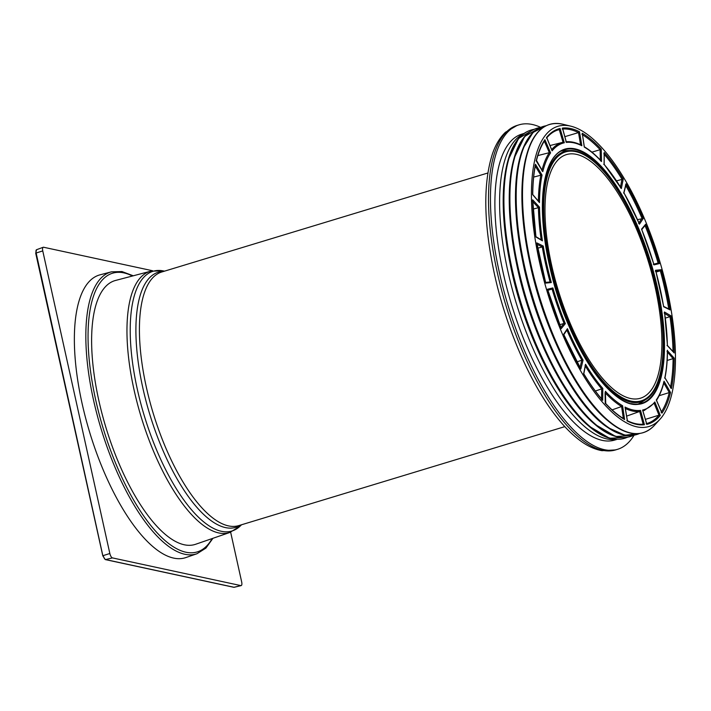 <?xml version="1.0" encoding="UTF-8"?>
<svg xmlns="http://www.w3.org/2000/svg" width="711" height="711" viewBox="0 0 711 711"><rect width="100%" height="100%" fill="white"/><g stroke="black" fill="none" stroke-linecap="round" stroke-linejoin="round"><path stroke-width="1.07" d="M636.789 426.822A156.847 58.275 -106.9 0 1 539.409 261.692A156.847 58.275 -106.9 0 1 570.906 126.194A156.847 58.275 -106.9 0 1 659.204 259.479A156.847 58.275 -106.9 0 1 659.906 419.366A156.847 58.275 -106.9 0 1 636.789 426.822M557.264 130.184L559.264 129.589L560.081 128.478A154.198 57.298 73.1 0 0 546.608 137.401L552.083 150.865A139.294 51.761 -106.9 0 1 564.303 142.769L563.041 142.253A140.138 52.072 73.1 0 0 562.908 142.289A140.138 52.072 73.1 0 0 551.638 149.621M549.985 145.551L563.05 142.253L559.264 129.589A153.363 56.987 -106.9 0 0 558.251 129.864C553.94 131.144 550.092 133.828 546.706 137.925M546.608 137.401L546.404 138.112L546.608 137.401M541.862 170.684L542.822 171.609A139.294 51.761 -106.9 0 1 550.59 152.874L549.336 152.661A140.138 52.072 73.1 0 0 542.022 170.062M536.485 160.419L542.822 171.609L536.085 160.695M544.262 140.974L544.91 139.685A154.198 57.298 73.1 0 0 536.343 160.339M544.342 141.151L549.336 152.661M549.301 152.669L537.836 155.593M542.049 175.066L535.463 164.277L534.983 165.645L535.463 164.277A154.198 57.298 73.1 0 0 532.646 194.636L539.489 202.608A139.294 51.761 -106.9 0 1 542.049 175.066L540.858 175.199A140.138 52.072 73.1 0 0 538.405 201.142M535.259 166.098L540.858 175.199M540.822 175.217L533.677 177.083M541.231 240.051L542.422 240.833A139.294 51.761 -106.9 0 1 539.516 207.177L538.431 207.674A140.138 52.072 73.1 0 0 541.187 239.785M532.335 201.177L532.681 199.844A154.198 57.298 73.1 0 0 535.881 236.941L535.392 236.603M535.925 236.736L532.681 199.844L539.516 207.177M532.806 201.693L538.431 207.674M538.396 207.683L533.099 209.132M550.047 281.983L551.327 282.534A139.294 51.761 -106.9 0 1 543.248 246.068L542.297 246.895A140.138 52.072 73.1 0 0 550.074 281.974L545.604 282.427M536.565 244.104L536.823 242.904A154.198 57.298 73.1 0 0 545.728 283.102L545.079 282.489L545.728 283.102L551.327 282.534M545.71 282.809L536.823 242.904L543.248 246.068M537.134 244.38L542.297 246.895M542.271 246.904L537.8 248.183M552.865 287.928L552.083 289.022A140.138 52.072 73.1 0 0 564.081 323.381L565.334 323.647A139.294 51.761 -106.9 0 1 552.865 287.928L547.479 289.244A154.198 57.298 73.1 0 0 561.228 328.615L560.401 327.807L561.228 328.615L565.334 323.647M547.274 290.204L547.479 289.244L547.274 290.204M547.79 290.079L552.083 289.022M564.081 323.381L559.744 324.749M552.056 289.039L547.852 290.31M566.889 330.091A140.138 52.072 73.1 0 0 581.874 360.21L583.073 360.13A139.294 51.761 -106.9 0 1 567.44 328.66L566.827 329.94M567.44 328.66L563.619 334.33A154.198 57.298 73.1 0 0 580.86 369.018L563.77 334.517M583.073 360.13L580.86 369.018L579.865 368.111M581.874 360.21L576.932 361.846M585.34 366.058A140.138 52.072 73.1 0 0 601.702 388.864L602.804 388.419A139.294 51.761 -106.9 0 1 585.535 364.281L585.082 365.641M583.384 374.048L583.66 373.746A154.198 57.298 73.1 0 0 602.697 400.355L601.568 399.458L602.697 400.355L602.804 388.419M601.577 398.853L601.666 388.873L595.365 391.032M605.505 393.094A140.138 52.072 73.1 0 0 621.627 406.523L622.596 405.741A139.294 51.761 -106.9 0 1 605.381 391.299L605.719 403.537C611.975 410.256 618.081 415.375 624.018 418.903M605.257 403.581L605.07 392.623M605.63 403.635A154.198 57.298 73.1 0 0 624.605 419.552L623.378 418.788M621.627 406.523L612.091 409.874M625.351 408.514A140.138 52.072 73.1 0 0 639.704 411.465L640.513 410.407A139.294 51.761 -106.9 0 1 625.04 407.074L627.386 421.072A154.198 57.298 73.1 0 0 644.45 424.751L643.304 424.174C638.389 424.671 633.048 423.516 627.298 420.681M626.871 420.69L627.386 421.072L626.871 420.69M639.704 411.465L626.631 416.122M642.895 410.878A140.138 52.072 73.1 0 0 644.308 410.434L654.511 402.959L654.804 401.955A139.294 51.761 -106.9 0 1 642.584 410.051L646.806 424.343A154.198 57.298 73.1 0 0 660.279 415.42L658.99 415.171A0.844 0.755 -140.4 0 0 658.981 415.171A153.363 56.987 -106.9 0 1 647.339 423.356A153.363 56.987 -106.9 0 1 646.637 423.56M646.121 423.694L646.806 424.343L646.121 423.694M663.594 382.571L664.065 381.212A139.294 51.761 -106.9 0 1 656.297 399.955L661.977 413.135A154.198 57.298 73.1 0 0 670.535 392.481L669.3 392.579A153.363 56.987 -106.9 0 1 661.461 411.785M661.123 412.3L661.977 413.135L661.123 412.3M667.06 351.554L667.389 350.212A139.294 51.761 -106.9 0 1 664.838 377.763L664.598 378.056M664.972 377.843C666.571 369.862 667.407 360.833 667.487 350.763L674.232 358.184L673.095 358.637A153.363 56.987 -106.9 0 1 670.535 386.935M670.402 387.628L671.415 388.544A154.198 57.298 73.1 0 0 674.232 358.184M664.972 377.817L671.415 388.544L664.838 377.763M667.362 345.644L674.206 352.976A154.198 57.298 73.1 0 0 670.997 315.88L664.456 311.996L664.225 313.204L664.456 311.996A139.294 51.761 -106.9 0 1 667.362 345.644L667.025 345.582M670.997 315.88L669.993 316.671A153.363 56.987 -106.9 0 1 673.041 351.527M661.15 269.718L655.551 270.287L655.373 271.282L655.551 270.287A139.294 51.761 -106.9 0 1 663.639 306.752L670.064 309.916A154.198 57.298 73.1 0 0 661.15 269.718L660.306 270.784A153.363 56.987 -106.9 0 1 668.775 308.938M668.82 309.178L670.064 309.916M645.659 224.205L641.544 229.173A139.294 51.761 -106.9 0 1 654.013 264.892L653.365 264.234L654.013 264.892L659.399 263.577A154.198 57.298 73.1 0 0 645.659 224.205L644.984 225.476M645.037 225.6A153.363 56.987 -106.9 0 1 658.11 263.07L653.853 264.11L658.11 263.07L659.399 263.577M623.583 193.045L623.805 192.69A139.294 51.761 -106.9 0 1 639.447 224.161L638.629 223.316L639.447 224.161L643.259 218.49A154.198 57.298 73.1 0 0 626.027 183.802L625.52 185.171M637.545 219.628L643.259 218.49M603.755 164.392L604.074 164.401A139.294 51.761 -106.9 0 1 621.352 188.539L604.172 164.321L604.279 153.016L603.817 153.816M616.588 180.852L623.227 179.074L621.352 188.539L620.374 187.615M582.007 134.486L582.273 133.268L584.282 147.079A139.294 51.761 -106.9 0 1 601.506 161.521L600.386 160.633L601.506 161.521L601.257 149.186A154.198 57.298 73.1 0 0 582.273 133.268L584.326 146.875M591.899 152.154L600.128 149.692A0.844 0.622 -43 0 0 600.137 149.692L601.257 149.186M645.401 419.366L658.981 415.171M659.15 395.707L669.3 392.579L663.798 382.989M667.158 360.459L673.095 358.637L667.469 352.087M665.372 318.084L669.993 316.671L664.758 313.551M656.102 272.064L660.306 270.784L655.88 271.238M564.854 136.663L578.514 132.593L579.492 131.757A154.198 57.298 73.1 0 0 562.437 128.078L566.365 142.413A139.294 51.761 -106.9 0 1 581.847 145.755L580.629 145M562.437 128.078L562.223 129.073L562.437 128.078M615.886 439.398A159.877 59.404 -106.9 0 1 607.007 438.963A159.877 59.404 -106.9 0 1 513.022 291.99A159.877 59.404 -106.9 0 1 523.18 134.006M616.775 439.442L614.748 440.056A159.877 59.404 -106.9 0 1 602.297 440.385A159.877 59.404 -106.9 0 1 507.041 288.702A159.877 59.404 -106.9 0 1 521.865 134.095L523.891 133.481M634.043 435.292A169.556 63.003 -106.9 0 1 617.557 449.316A169.556 63.003 -106.9 0 1 604.35 449.672A169.556 63.003 -106.9 0 1 503.335 288.799A169.556 63.003 -106.9 0 1 519.057 124.834A169.556 63.003 -106.9 0 1 540.564 127.331M150.679 271.211L115.564 280.445A137.872 51.228 73.1 0 0 101.851 413.029A137.872 51.228 73.1 0 0 184.238 544.768A137.872 51.228 73.1 0 0 195.649 544.262L229.964 532.423L240.274 525.998A135.721 50.428 73.1 0 1 221.397 531.295A135.721 50.428 73.1 0 1 137.543 390.268A135.721 50.428 73.1 0 1 162.819 270.82L150.679 271.211A136.503 50.721 73.1 0 0 137.09 402.488A136.503 50.721 73.1 0 0 218.659 532.921A136.503 50.721 73.1 0 0 229.964 532.423M630.506 398.498A127.313 47.308 73.1 0 0 640.424 398.231A127.313 47.308 73.1 0 0 648.708 262.67A127.313 47.308 73.1 0 0 566.463 154.589A127.313 47.308 73.1 0 0 554.651 277.699A127.313 47.308 73.1 0 0 630.506 398.498M185.864 557.566A147.755 54.898 -106.9 0 1 89.684 432.368A147.755 54.898 -106.9 0 1 100.038 274.828L111.431 271.833A147.31 54.738 73.1 0 0 96.767 413.5A147.31 54.738 73.1 0 0 184.798 554.26A147.31 54.738 73.1 0 0 197 553.727L185.864 557.566M230.64 532.175L241.669 581.927A4.204 1.564 -106.9 0 1 241.153 585.597A4.204 1.564 -106.9 0 1 240.851 585.597L112.454 557.904A4.204 1.564 -106.9 0 1 109.841 553.505L42.758 250.912A4.204 1.564 -106.9 0 1 43.22 247.268A4.204 1.564 -106.9 0 1 43.575 247.241L152.669 270.767M549.336 264.741A132.948 49.397 73.1 0 0 654.973 392.659A132.948 49.397 73.1 0 0 606.012 171.831A132.948 49.397 73.1 0 0 549.336 264.741M641.562 403.341C614.117 414.744 565.414 342.284 549.381 264.768C535.854 205.959 542.884 154.971 564.57 149.71A132.53 49.246 -106.9 0 1 650.192 262.217A132.53 49.246 -106.9 0 1 641.562 403.341A132.53 49.246 -106.9 0 1 631.244 403.608M564.303 142.769L560.081 128.478M624.605 419.552L622.596 405.741M660.279 415.42L654.804 401.955M626.027 183.802L623.805 192.69M581.847 145.755L579.492 131.757M623.227 179.074A154.198 57.298 73.1 0 0 604.19 152.465L604.074 164.401M670.535 392.481L664.065 381.212M644.45 424.751L640.513 410.407M585.535 364.281L583.66 373.746M535.881 236.941L542.422 240.833M550.59 152.874L544.91 139.685M564.045 323.389L560.783 327.344M581.838 360.219L580.034 367.427M621.592 406.532L623.334 418.486M639.678 411.482L643.162 424.183M654.182 403.35L658.99 415.171M625.76 185.589A153.363 56.987 -106.9 0 1 641.98 218.295L638.94 222.81M604.27 154.349A153.363 56.987 -106.9 0 1 622.001 179.225L620.472 186.94M582.576 134.832A153.363 56.987 -106.9 0 1 600.128 149.692L600.342 160.082M562.757 129.029A153.363 56.987 -106.9 0 1 578.514 132.593L580.558 144.777M659.906 419.366L654.44 425.329A161.059 59.84 -106.9 0 1 630.701 432.972A161.059 59.84 -106.9 0 1 530.921 264.394A161.059 59.84 -106.9 0 1 563.059 124.274C546.137 120.674 534.157 130.309 527.118 153.194A160.953 59.804 -106.9 0 1 545.008 126.434M530.504 264.545A160.953 59.804 -106.9 0 1 527.118 153.194L526.887 154.003A160.144 59.502 -106.9 0 0 530.246 264.794A160.144 59.502 -106.9 0 0 607.843 420.716L608.492 421.259A160.953 59.804 -106.9 0 1 530.504 264.545M630.213 433.017A160.953 59.804 -106.9 0 1 608.492 421.259C627.066 436.367 642.38 437.727 654.44 425.329M639.482 433.523A160.988 59.813 -106.9 0 1 624.329 434.839A160.988 59.813 -106.9 0 1 524.594 266.332A160.988 59.813 -106.9 0 1 546.057 125.776M623.814 434.954A160.944 59.804 -106.9 0 1 608.34 427.906A160.944 59.804 -106.9 0 1 524.105 266.492A160.944 59.804 -106.9 0 1 523.296 147.755A160.944 59.804 -106.9 0 1 541.595 127.029M639.696 433.497L624.987 435.212L607.772 427.524A160.366 59.591 -106.9 0 1 523.847 266.687A160.366 59.591 -106.9 0 1 523.038 148.386L533.081 132.433L546.252 125.678M633.528 435.372A161.068 59.848 -106.9 0 1 618.09 436.812A161.068 59.848 -106.9 0 1 518.31 268.225A161.068 59.848 -106.9 0 1 540.084 127.545M617.548 436.918A161.006 59.822 -106.9 0 1 595.169 424.618A161.006 59.822 -106.9 0 1 517.795 268.394A161.006 59.822 -106.9 0 1 514.177 157.815A161.006 59.822 -106.9 0 1 534.716 129.1M594.911 424.396A160.357 59.582 -106.9 0 1 594.663 424.183A160.357 59.582 -106.9 0 1 517.599 268.589A160.357 59.582 -106.9 0 1 514 158.455A160.357 59.582 -106.9 0 1 514.089 158.135M627.111 437.389A161.068 59.848 -106.9 0 1 612.109 438.625A161.068 59.848 -106.9 0 1 512.329 270.038A161.068 59.848 -106.9 0 1 533.632 129.438M611.567 438.731A161.006 59.822 -106.9 0 1 589.188 426.431A161.006 59.822 -106.9 0 1 511.813 270.207A161.006 59.822 -106.9 0 1 508.205 159.628A161.006 59.822 -106.9 0 1 528.7 130.931M627.369 437.345L609.54 438.26L588.512 425.853A160.144 59.502 -106.9 0 1 511.556 270.473A160.144 59.502 -106.9 0 1 507.956 160.482L518.541 138.485L533.872 129.331M529.135 329.344A157.487 58.515 -106.9 0 1 512.258 273.726M617.557 449.316L615.61 449.912A169.556 63.003 -106.9 0 1 602.404 450.259A169.556 63.003 -106.9 0 1 497.362 272.793A169.556 63.003 -106.9 0 1 517.11 125.42L519.057 124.834M575.057 151.061A130.895 48.632 73.1 0 0 570.08 150.536A130.895 48.632 73.1 0 0 549.621 265.096A130.895 48.632 73.1 0 0 645.677 399.591L641.731 402.159A132.21 49.13 -106.9 0 1 638.051 404.035M550.51 264.999A130.077 48.33 -106.9 0 1 605.959 174.088A130.077 48.33 -106.9 0 1 653.853 390.143A130.077 48.33 -106.9 0 1 550.51 264.999M561.263 151.088A132.21 49.13 -106.9 0 1 565.369 150.599L570.08 150.536C595.214 149.088 630.924 199.667 649.41 261.239C668.935 323.336 667.682 386.695 645.677 399.591M487.826 173.004L161.779 271.984A132.53 49.246 73.1 0 0 149.488 400.142A132.53 49.246 73.1 0 0 228.453 525.882A132.53 49.246 73.1 0 0 238.772 525.607L564.818 426.636M163.77 271.38A133.321 49.539 73.1 0 0 144.271 394.125A133.321 49.539 73.1 0 0 225.458 527.598A133.321 49.539 73.1 0 0 240.762 525.002M102.873 555.878L36.154 253L35.719 253.24L102.846 555.762M132.433 276.01A145.631 54.107 73.1 0 0 93.665 390.161A145.631 54.107 73.1 0 0 185.882 552.216A145.631 54.107 73.1 0 0 212.136 538.574M42.758 250.912L36.154 253A3.804 1.413 -106.9 0 1 36.572 249.703L35.719 253.24L102.802 555.833L105.281 559.584A0.844 0.764 -77.8 0 0 105.601 559.575A3.804 1.413 -106.9 0 1 103.237 555.593L109.841 553.505M105.281 559.584L233.688 587.268A0.844 0.764 -77.8 0 0 233.999 587.268L105.601 559.575L112.454 557.904M233.688 587.268L234.275 587.268A3.804 1.413 -106.9 0 1 233.999 587.268L240.851 585.597M551.994 150.483L546.759 137.605M544.679 140.645C541.24 145.746 538.503 152.35 536.485 160.464M535.481 164.97C533.748 173.671 532.832 183.527 532.743 194.556L539.178 202.048M541.835 240.176L535.907 236.647M547.63 289.537L561.139 328.242M563.823 334.65L567.209 329.62M583.793 373.799C589.872 383.798 596.067 392.463 602.386 399.795M583.802 373.817L585.553 364.983M627.422 420.85L625.173 407.465M647.339 423.356L646.166 423.676M646.779 424.032L642.735 410.345M644.308 410.434L642.904 410.931M656.422 400.391C659.666 395.574 662.208 389.432 664.056 381.949M661.879 412.744L656.449 400.133M673.859 352.407L667.451 345.537L664.589 312.405M663.665 306.53L655.702 270.589M669.407 309.249L663.647 306.414M653.987 264.581L641.695 229.377M641.766 229.555L645.357 225.209M639.349 223.769L623.947 192.77M623.956 192.797L626.018 184.54M601.159 160.944C595.409 154.758 589.775 150.03 584.238 146.742M581.189 145.088C575.777 142.404 570.657 141.302 565.84 141.773M566.347 142.12L562.579 128.38M570.906 126.194L563.059 124.274M607.843 420.716C577.128 395.911 544.235 329.744 530.219 264.848C520.363 218.908 519.252 181.954 526.887 154.003M607.772 427.524C575.439 406.763 538.76 336.356 523.803 266.758C512.942 215.611 512.693 176.15 523.038 148.386M540.307 127.447L524.691 136.476L514 158.455C506.614 186.433 507.814 223.156 517.572 268.642C531.508 333.157 564.072 398.96 594.663 424.183L615.77 436.51L633.768 435.336M588.512 425.853C557.975 400.675 525.447 334.952 511.529 270.518C501.779 225.094 500.588 188.415 507.956 160.482M615.61 449.912L601.986 450.676C594.414 449.352 586.753 445.717 579.003 439.754C570.657 433.363 562.365 424.689 554.136 413.74C528.948 380.589 505.956 326.705 494.492 274.322C483.667 223.992 482.956 183.9 492.376 154.074C495.514 144.831 499.877 137.561 505.441 132.273L517.11 125.42M561.628 150.892L565.369 150.599M638.451 403.99L641.731 402.159M164.561 271.14L162.819 270.82M241.553 524.762L240.274 525.998M197 553.727L205.906 548.11L212.945 538.298M133.259 275.788L121.954 271.549L111.431 271.833M36.572 249.703L43.22 247.268M234.275 587.268L241.153 585.597"/></g></svg>
